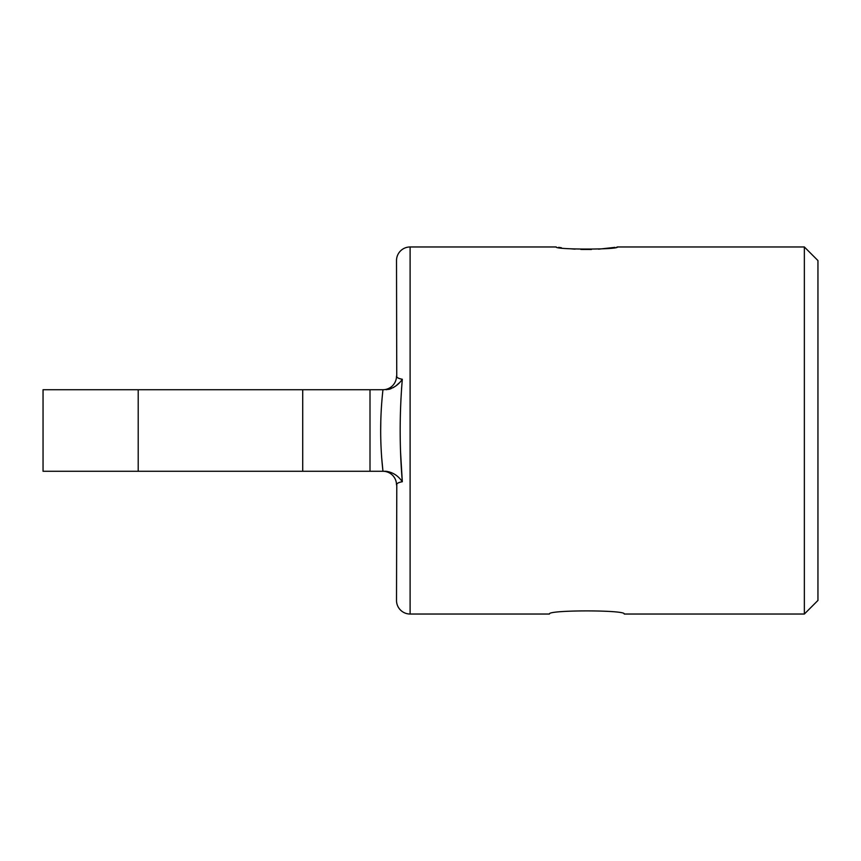 <?xml version="1.0" encoding="UTF-8"?>
<svg xmlns="http://www.w3.org/2000/svg" width="861" height="861" viewBox="0 0 861 861"><rect width="100%" height="100%" fill="white"/><g stroke="black" fill="none" stroke-linecap="round" stroke-linejoin="round"><path stroke-width="1.29" d="M396.512 260.571L396.749 376.903L396.512 260.571A13.593 13.593 0 0 1 410.105 246.967L556.249 246.967C554.344 249.755 619.285 249.765 617.423 246.967L804.357 246.967L817.95 260.571L817.95 600.429L804.357 614.033L804.357 246.967L804.357 614.033L624.225 614.033C626.55 609.857 547.133 609.857 549.458 614.033L410.105 614.033L410.105 246.967L410.105 614.033A13.593 13.593 0 0 1 396.512 600.429L396.792 484.033L396.512 600.429M624.225 614.033C626.55 609.857 547.133 609.857 549.458 614.033M591.485 249.475L580.841 249.442L591.485 249.475M575.116 249.163L569.821 248.743M561.404 247.764L558.606 247.344M382.962 389.721L370.004 389.721L370.004 471.279L302.717 471.279L302.717 389.721L138.212 389.721L138.212 471.279L43.05 471.279L43.05 389.721L138.212 389.721L138.212 471.279L43.05 471.279L43.05 389.721L370.004 389.721L370.004 471.279L138.212 471.279L302.717 471.279L302.717 389.721L382.962 389.721L382.79 391.152L382.962 389.721C379.916 416.95 379.916 444.147 382.962 471.279L370.004 471.279L382.962 471.279C379.916 444.147 379.916 416.95 382.962 389.721M402.313 379.27C398.212 385.265 392.788 388.741 386.062 389.721C392.788 388.741 398.212 385.265 402.313 379.27C399.461 413.474 399.461 447.634 402.313 481.729L400.526 451.508L402.313 481.729C398.428 482.461 396.49 483.516 396.512 484.883A13.593 13.593 0 0 0 382.919 471.279A13.593 13.593 0 0 1 396.512 484.883C396.49 483.516 398.428 482.461 402.313 481.729C398.18 475.724 392.767 472.237 386.062 471.279L382.962 471.279L381.606 456.868L382.962 471.279L386.062 471.279C392.767 472.237 398.18 475.724 402.313 481.729C399.461 447.634 399.461 413.474 402.313 379.27L399.773 378.679L402.313 379.27L401.538 388.924L402.313 379.27C398.406 378.528 396.48 377.484 396.512 376.117A13.593 13.593 0 0 1 382.919 389.721A13.593 13.593 0 0 0 396.512 376.117C396.48 377.484 398.406 378.528 402.313 379.27M400.925 399.439L400.978 398.439L400.925 399.439M388.741 389.398L390.959 388.709L388.741 389.398M393.122 387.676L393.929 387.202L393.122 387.676M396.146 385.663L398.977 383.113L396.146 385.663M401.592 380.175L402.076 379.583L401.592 380.175M381.305 408.953L381.219 410.514L381.305 408.953M380.799 421.729L380.691 429.94L380.799 421.729M398.374 378.151L397.33 377.527L398.374 378.151M556.249 246.967C554.344 249.755 619.285 249.765 617.423 246.967L616.863 247.064M614.969 247.365L598.578 249.163M817.95 260.571L817.95 600.429M396.512 376.117A13.593 13.593 0 0 1 382.919 389.721A13.593 13.593 0 0 0 396.512 376.117"/></g></svg>
